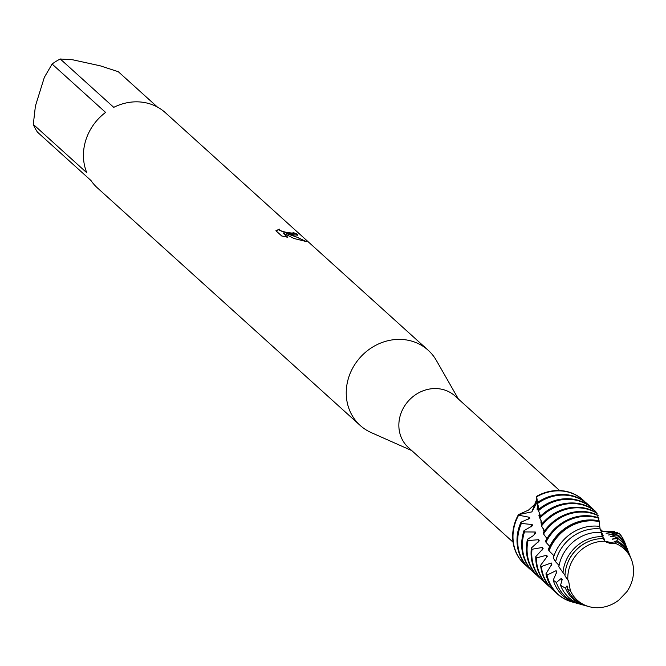 <?xml version="1.0" encoding="UTF-8"?>
<svg xmlns="http://www.w3.org/2000/svg" width="666" height="666" viewBox="0 0 666 666"><rect width="100%" height="100%" fill="white"/><g stroke="black" fill="none" stroke-linecap="round" stroke-linejoin="round"><path stroke-width="1" d="M618.797 600.141A34.757 31.269 132.1 0 1 590.542 607.009A34.757 31.269 132.1 0 1 588.985 606.626A34.757 31.269 132.1 0 1 570.321 590.442A34.757 31.269 132.1 0 0 590.542 607.009A34.757 31.269 132.1 0 0 618.797 600.141L626.806 591.774A34.757 31.269 132.1 0 0 615.359 543.364L604.87 541.267A34.757 31.269 132.1 0 0 567.848 579.969L568.639 581.035L570.321 590.442L568.581 580.943M604.87 541.267A34.757 31.269 132.1 0 0 567.848 579.969L564.993 575.899A35.847 32.243 132.1 0 1 566.641 565.825A35.847 32.243 132.1 0 1 603.313 538.636L604.87 541.267L610.031 543.389L615.359 543.364A34.757 31.269 132.1 0 1 631.46 559.631L630.66 557.575A35.847 32.243 132.1 0 0 616.375 541.833L615.359 543.364M559.648 490.567L455.036 395.995A34.757 31.269 132.1 0 0 441.858 389.269A34.757 31.269 132.1 0 0 403.704 407.467A34.757 31.269 132.1 0 0 408.425 447.569L513.036 542.132M541.1 579.079A43.448 39.086 -47.9 0 1 539.027 577.339A43.448 39.086 -47.9 0 1 528.005 540.576L527.455 539.302L532.7 536.088L535.797 533.125L535.314 532.017L524.483 531.926L524 530.669L532.634 525.624L532.192 524.55L521.395 523.426L520.97 522.202L529.745 518.331L529.353 517.274L518.648 515.201L518.464 514.618L531.834 511.904L536.946 498.651L537.037 502.314L531.834 511.904L518.464 514.618L528.496 510.114L534.79 504.353L537.096 499.966M458.391 399.026L436.363 360.439A50.691 45.596 132.1 0 0 428.18 350.241A50.691 45.596 132.1 0 0 408.957 340.426A50.691 45.596 132.1 0 0 353.313 366.974A50.691 45.596 132.1 0 0 360.198 425.449A50.691 45.596 132.1 0 0 371.162 432.567L411.771 450.599M291.866 234.59L286.313 233.55L292.574 235.223L306.393 241.583L294.122 238.545L283.083 233.033L287.804 237.304L281.726 235.989L275.899 230.719L279.462 229.146L279.787 230.07L281.219 230.911L286.18 232.376L293.423 233.242L293.023 232.501A50.691 45.596 -47.9 0 1 297.111 234.174L297.852 235.215L291.866 234.59M428.18 350.241L165.376 112.696A50.691 45.596 132.1 0 0 146.162 102.872A50.691 45.596 132.1 0 0 113.753 107.351L60.256 58.991A50.691 45.596 132.1 0 0 52.098 64.044L105.594 112.404A50.691 45.596 132.1 0 0 86.796 172.752L33.3 124.392A50.691 45.596 132.1 0 0 37.471 132.151L90.967 180.511A50.691 45.596 132.1 0 0 97.403 187.895L360.198 425.449M582.875 499.841A43.448 39.086 132.1 0 0 566.4 491.425A43.448 39.086 132.1 0 0 536.371 496.478L536.455 496.936A43.448 39.086 -47.9 0 1 566.741 491.741A43.448 39.086 -47.9 0 1 583.216 500.158L582.875 499.841A43.448 39.086 132.1 0 1 583.05 500A43.448 39.086 132.1 0 0 566.4 491.425A43.448 39.086 132.1 0 0 536.371 496.478L536.371 496.486M293.381 233.391L291.175 233.583L283.383 231.959L279.695 230.344L279.395 229.354M279.362 229.429L275.999 230.811M297.76 235.331L297.019 234.457A50.4 45.338 132.1 0 0 293.406 232.942M305.503 241.375L297.56 237.371L286.313 233.55M287.312 237.213L283.083 233.033M518.464 514.618A43.448 39.086 132.1 0 0 524.775 564.46A43.448 39.086 132.1 0 1 524.608 564.302A43.448 39.086 132.1 0 1 518.464 514.618M33.3 124.392L35.415 106.011L44.347 77.331L52.098 64.044M60.256 58.991L72.677 59.782L100.266 65.834L118.315 71.72L157.384 107.035M626.806 591.774A34.757 31.269 132.1 0 0 631.46 559.631M603.313 538.636L604.586 539.726L604.403 539.152A34.565 31.094 132.1 0 0 603.804 539.102M585.913 542.79A34.565 31.094 132.1 0 0 567.64 563.003M604.403 539.152L602.405 536.679L600.923 532.425A38.445 34.582 132.1 0 0 560.098 561.505A38.445 34.582 132.1 0 0 558.841 566.808L565.009 575.399M562.986 572.993A36.655 32.975 -47.9 0 1 564.593 564.477A36.655 32.975 -47.9 0 1 602.405 536.679M520.97 522.202A43.448 39.086 132.1 0 0 518.989 527.43A43.448 39.086 132.1 0 0 528.954 568.24A43.448 39.086 132.1 0 0 529.303 568.548M529.353 517.274A34.565 31.094 132.1 0 0 527.93 519.555M587.562 504.087A43.448 39.086 132.1 0 0 587.229 503.779A43.448 39.086 132.1 0 0 570.754 495.362A43.448 39.086 132.1 0 0 537.312 502.564L537.454 503.571A43.448 39.086 -47.9 0 1 571.436 495.979A43.448 39.086 -47.9 0 1 587.912 504.395A43.448 39.086 -47.9 0 1 589.843 506.285M527.022 566.35A43.448 39.086 -47.9 0 1 524.95 564.618A43.448 39.086 -47.9 0 1 514.976 523.809A43.448 39.086 -47.9 0 1 518.648 515.201M532.192 524.55A34.565 31.094 132.1 0 0 530.96 527.022M531.718 570.587A43.448 39.086 -47.9 0 1 529.645 568.856A43.448 39.086 -47.9 0 1 519.671 528.046A43.448 39.086 -47.9 0 1 521.395 523.426M602.53 531.318L604.228 531.21A43.448 39.086 -47.9 0 1 604.262 531.476M524 530.669A43.448 39.086 132.1 0 0 523.676 531.668A43.448 39.086 132.1 0 0 533.649 572.477A43.448 39.086 132.1 0 0 533.99 572.785M592.257 508.333A43.448 39.086 132.1 0 0 591.916 508.016A43.448 39.086 132.1 0 0 575.441 499.6A43.448 39.086 132.1 0 0 538.328 509.64L538.494 510.705A43.448 39.086 -47.9 0 1 576.132 500.224A43.448 39.086 -47.9 0 1 592.607 508.641A43.448 39.086 -47.9 0 1 594.23 510.206L594.197 510.264M604.228 531.21L602.63 531.351M535.314 532.017A34.565 31.094 132.1 0 0 534.307 534.656M536.405 574.833A43.448 39.086 -47.9 0 1 534.332 573.101A43.448 39.086 -47.9 0 1 524.367 532.292A43.448 39.086 -47.9 0 1 524.483 531.926M602.763 531.385L608.116 531.168A43.448 39.086 -47.9 0 1 608.274 531.834M580.136 503.846A43.448 39.086 132.1 0 0 539.602 517.082L539.818 518.198A43.448 39.086 -47.9 0 1 580.819 504.462A43.448 39.086 -47.9 0 1 595.82 511.621L595.612 511.388A43.448 39.086 132.1 0 0 580.136 503.846M527.455 539.302A43.448 39.086 132.1 0 0 538.344 576.723A43.448 39.086 132.1 0 0 538.686 577.031M608.116 531.168L602.738 531.376M538.827 539.901L538.736 539.693A34.565 31.094 132.1 0 0 538.711 539.785A34.565 31.094 132.1 0 0 537.995 542.415M545.795 583.316A43.448 39.086 -47.9 0 1 543.722 581.585A43.448 39.086 -47.9 0 1 531.992 549.259L531.376 547.993L539.269 540.825L538.736 539.693L528.005 540.576M600.099 528.971L602.622 531.343L611.546 531.31A43.448 39.086 -47.9 0 1 611.896 532.3M584.831 508.083A43.448 39.086 132.1 0 0 541.233 524.816L541.5 525.965A43.448 39.086 -47.9 0 1 585.514 508.707A43.448 39.086 -47.9 0 1 597.102 513.419L596.927 513.128A43.448 39.086 132.1 0 0 584.831 508.083M531.376 547.993A43.448 39.086 132.1 0 0 543.031 580.96A43.448 39.086 132.1 0 0 543.381 581.268M611.546 531.31L603.321 531.701L614.543 531.676A43.448 39.086 -47.9 0 1 615.126 532.875M589.518 512.329A43.448 39.086 132.1 0 0 543.223 532.8L543.548 533.99A43.448 39.086 -47.9 0 1 590.209 512.945A43.448 39.086 -47.9 0 1 598.126 515.65L597.993 515.301A43.448 39.086 132.1 0 0 589.518 512.329M550.482 587.562A43.448 39.086 -47.9 0 1 548.409 585.822A43.448 39.086 -47.9 0 1 536.446 557.917L535.764 556.651A43.448 39.086 132.1 0 0 547.727 585.206A43.448 39.086 132.1 0 0 548.068 585.514M614.543 531.676L606.068 533.225L617.116 532.276A43.448 39.086 -47.9 0 1 617.956 533.608M594.214 516.575A43.448 39.086 132.1 0 0 545.587 541.033L545.97 542.257A43.448 39.086 -47.9 0 1 594.896 517.191A43.448 39.086 -47.9 0 1 598.909 518.306L598.809 517.89A43.448 39.086 132.1 0 0 594.214 516.575M555.178 591.799A43.448 39.086 -47.9 0 1 553.105 590.068A43.448 39.086 -47.9 0 1 541.366 566.541L540.617 565.284A43.448 39.086 132.1 0 0 552.422 589.443A43.448 39.086 132.1 0 0 552.763 589.751M598.476 520.72L598.909 518.306M545.97 542.257L549.725 546.386M617.116 532.276L608.508 535.006L619.114 533.324A43.207 38.869 -47.9 0 1 625.257 543.647A43.207 38.869 -47.9 0 1 625.998 545.754M600.357 529.487L600.116 529.07M598.909 520.812A43.448 39.086 132.1 0 0 548.359 549.45L549.034 550.865A43.207 38.869 -47.9 0 1 599.458 521.669L599.425 520.929A43.448 39.086 132.1 0 0 598.909 520.812M599.45 526.373L599.458 521.17A43.448 39.086 132.1 0 0 599.25 521.12A43.448 39.086 132.1 0 0 548.584 550.074M574.625 602.588A43.207 38.869 -47.9 0 1 574.383 602.539A43.207 38.869 -47.9 0 1 572.452 602.064A43.207 38.869 -47.9 0 1 547.027 575.058L546.353 574.45A43.448 39.086 132.1 0 0 557.459 593.997A43.448 39.086 132.1 0 0 571.986 601.931A43.448 39.086 132.1 0 0 572.219 601.997M546.353 574.45L545.945 573.834A43.448 39.086 132.1 0 0 557.109 593.689A43.448 39.086 132.1 0 0 557.284 593.847M600.158 529.162L601.689 532.067A34.565 31.094 132.1 0 0 601.523 532.017M601.689 532.067L600.149 529.095M549.034 550.865L554.012 555.794M619.114 533.324L610.389 536.763L618.731 535.514L618.423 536.729A39.935 35.922 -47.9 0 1 627.663 549.841A39.935 35.922 -47.9 0 1 628.18 551.282M600.923 532.425L603.296 535.947L600.199 529.378L599.733 526.415A41.042 36.921 132.1 0 0 553.554 557.192A41.042 36.921 132.1 0 0 553.296 558.05L555.594 561.763L559.082 565.451M627.663 549.841L626.848 547.743A41.042 36.921 132.1 0 0 618.731 535.514M580.344 604.204A39.935 35.922 -47.9 0 1 578.854 603.829A39.935 35.922 -47.9 0 1 556.36 582.475L553.213 580.153A41.042 36.921 132.1 0 0 576.689 603.23L578.854 603.829M555.594 561.763A39.935 35.922 -47.9 0 1 556.343 559.032A39.935 35.922 -47.9 0 1 600.116 528.937M618.423 536.729L612.354 539.094L617.873 538.469L616.949 540.734A36.655 32.975 -47.9 0 1 630.061 556.035A36.655 32.975 -47.9 0 1 630.352 556.818M612.928 539.46A34.565 31.094 132.1 0 0 612.354 539.094M630.061 556.035L628.754 552.663A38.445 34.582 132.1 0 0 617.873 538.469M586.063 605.81A36.655 32.975 -47.9 0 1 585.264 605.602A36.655 32.975 -47.9 0 1 565.442 588.186L560.556 585.306A38.445 34.582 132.1 0 0 581.776 604.636L585.264 605.602M616.949 540.734L614.119 541.766L616.375 541.833M614.86 542.116A34.565 31.094 132.1 0 0 614.119 541.758M570.321 590.442L567.582 589.277A35.847 32.243 132.1 0 0 586.854 606.035L588.985 606.626M610.031 543.389L606.36 542.166M597.593 517.482L598.126 515.65M596.594 514.643L597.102 513.419M595.479 512.237L595.82 511.621M536.455 496.936L537.529 502.414M537.579 503.871L537.179 509.973L538.253 505.794M537.454 503.571L538.977 509.099M539.194 512.171L539.144 516.733L539.768 513.603M538.494 510.705L540.392 515.659M541.067 520.371L540.983 522.768M541.608 522.027A34.565 31.094 132.1 0 0 540.975 522.768L541.316 523.809L541.625 521.545M539.818 518.198L542.357 523.451M543.414 528.771L543.839 531.035L543.922 529.703M541.5 525.965L544.513 530.919M546.245 537.329L546.678 538.086M543.548 533.99L546.961 538.569M567.582 589.285L567.848 586.962L566.999 585.872L565.442 588.186M560.556 585.306L562.162 579.453L561.363 578.346L556.36 582.475M553.213 580.153L556.843 571.811L556.093 570.687L547.027 575.058M545.945 573.834L551.889 564.094L551.198 562.961L541.366 566.541M540.617 565.284L547.31 556.335L546.678 555.203L536.446 557.917M535.764 556.651L543.106 548.576L542.515 547.444L531.984 549.259M566.999 585.872A34.565 31.094 132.1 0 0 567.765 587.853M561.363 578.346A34.565 31.094 132.1 0 0 561.954 580.552M556.093 570.687A34.565 31.094 132.1 0 0 556.46 573.101M625.166 543.423A43.448 39.086 132.1 0 0 625.083 543.19A43.448 39.086 132.1 0 0 619.147 533.091M551.198 562.961A34.565 31.094 132.1 0 0 551.306 565.526M546.678 555.203A34.565 31.094 132.1 0 0 546.511 557.867M542.515 547.444A34.565 31.094 132.1 0 0 542.074 550.158M543.797 529.462A34.565 31.094 132.1 0 0 543.448 529.978M539.627 514.976A34.565 31.094 132.1 0 0 538.852 515.717M583.216 500.158A43.448 39.086 -47.9 0 1 585.148 502.039M537.862 508.266A34.565 31.094 132.1 0 0 536.879 509.032M539.027 577.339L538.344 576.723M543.722 581.585L543.031 580.96M548.409 585.822L547.727 585.206M553.105 590.068L552.422 589.443M572.452 602.064L571.986 601.931M536.854 498.16L537.121 499.442M538.694 507.517L538.794 508.016M625.257 543.647L625.083 543.19M534.332 573.101L533.649 572.477M592.607 508.641L591.916 508.016M529.645 568.856L528.954 568.24M587.912 504.395L587.229 503.779"/></g></svg>
